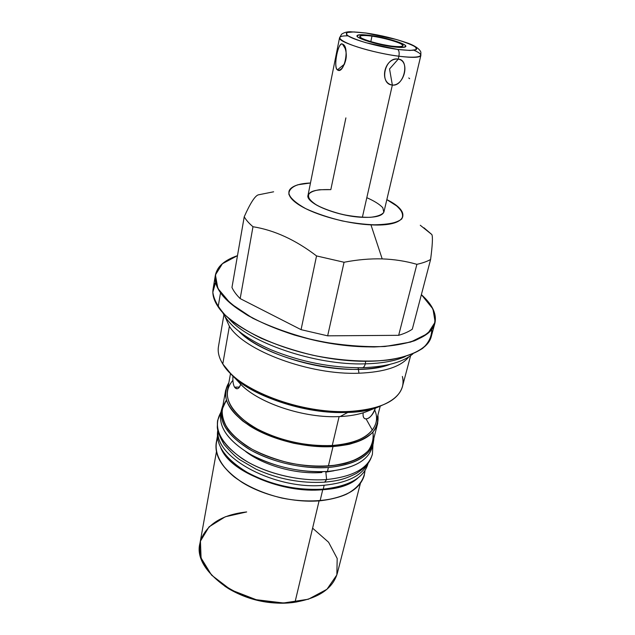 <?xml version="1.0" encoding="UTF-8"?>
<svg xmlns="http://www.w3.org/2000/svg" width="635" height="635" viewBox="0 0 635 635"><rect width="100%" height="100%" fill="white"/><g stroke="black" fill="none" stroke-linecap="round" stroke-linejoin="round"><path stroke-width="0.95" d="M423.958 227.798L431.856 234.561C432.895 236.831 432.475 245.134 430.601 259.477C427.093 261.477 422.521 263.096 416.885 264.327C405.836 261.136 394.272 259.326 382.191 258.897L370.959 224.861C407.011 226.846 412.845 212.296 386.842 199.636L397.573 206.518C402.257 211.153 403.638 215.313 401.725 218.98C397.732 222.139 390.652 224.123 380.476 224.941C368.856 224.933 356.1 223.591 342.202 220.924C328.454 217.567 316.293 213.471 305.729 208.645C296.815 203.668 291.195 198.914 288.885 194.381C288.671 190.246 291.655 187.039 297.855 184.769L310.467 182.991C289.465 183.856 281.924 192.373 296.22 202.946C310.245 213.503 344.702 223.718 370.959 224.861C402.558 224.623 410.686 217.924 395.327 204.764L386.842 199.636M365.839 32.98C380.913 35.195 395.081 38.648 408.337 43.323C419.552 47.45 421.132 52.197 420.862 52.554L420.846 55.491L383.977 211.773C382.564 215.916 375.356 217.757 362.363 217.313L392.351 85.05C404.027 87.011 410.321 59.476 398.232 59.134L398.883 56.237C412.552 57.92 419.87 57.674 420.846 55.491C419.87 57.674 412.552 57.92 398.883 56.237C372.539 52.959 337.193 41.783 339.55 37.767C337.193 41.783 372.539 52.959 398.883 56.237C399.494 52.8 399.09 50.53 397.677 49.419C415.957 51.443 420.981 50.094 412.75 45.347C404.019 40.997 382.651 35.409 366.109 33.084L365.697 32.964L366.109 33.084C348.051 30.845 342.384 31.996 349.091 36.528C356.941 40.87 380.262 47.093 397.677 49.419C415.957 51.443 420.981 50.094 412.75 45.347C404.019 40.997 382.651 35.409 366.109 33.084C348.051 30.845 342.384 31.996 349.091 36.528C356.941 40.87 380.262 47.093 397.677 49.419C399.09 50.53 399.494 52.8 398.883 56.237L398.232 59.134C384.77 56.253 378.801 84.272 392.351 85.05L362.363 217.313C343.36 216.424 318.619 208.51 310.888 201.017C304.49 192.857 311.142 189.063 330.827 189.627L319.365 189.754C313.15 190.746 309.372 192.595 308.007 195.294C308.332 198.382 311.38 201.747 317.135 205.391C324.302 208.971 332.851 212.019 342.773 214.535C352.854 216.511 362.013 217.44 370.269 217.321C377.325 216.543 381.841 214.868 383.81 212.296L382.818 207.724C379.579 204.295 374.245 200.954 366.808 197.691M360.402 483.378L337.336 573.254C332.835 588.566 318.73 598.202 295.013 602.178L292.195 602.623C269.565 604.837 248.42 600.226 228.767 588.788L224.663 586.097C245.293 599.615 268.137 605.076 293.195 602.496L295.013 602.178L319.087 500.864L295.013 602.178C247.721 609.917 191.627 573.072 199.954 543.298L216.392 451.977M434.888 323.231L431.244 336.606C426.847 355.044 387.017 366.085 335.24 359.164C283.504 352.377 232.561 328.724 218.154 306.848L220.528 292.775C210.098 275.669 215.749 263.295 237.482 255.659L222.409 263.723L215.416 274.891L217.876 288.457L230.402 303.347L252.524 318.111C271.574 327.406 293.084 334.994 317.063 340.868C341.312 345.337 363.926 347.21 384.905 346.512L410.734 342.043L427.8 333.534L435.158 322.088L432.951 308.967L421.37 294.64L431.133 305.768C434.896 312.737 435.848 319.373 434.015 325.684C430.443 331.637 423.918 336.677 414.433 340.805C403.312 344.249 389.858 346.297 374.094 346.964C348.432 346.766 321.842 342.781 294.322 335.018C277.011 329.367 261.572 322.89 247.999 315.595C235.934 308.054 226.774 300.442 220.528 292.775L218.154 306.848C213.852 300.458 212.161 294.529 213.082 289.036L215.336 275.368C214.44 280.71 216.17 286.512 220.528 292.775C235.117 314.222 286.496 337.669 338.566 344.638C390.684 351.742 430.625 341.209 434.888 323.231C436.912 314.333 432.673 305.046 422.164 295.362L421.37 294.64M237.482 255.659C224.504 260.096 217.122 266.668 215.336 275.368M215.606 282.392C211.217 289.465 212.066 297.617 218.154 306.848C233.355 330.184 290.457 355.227 344.741 360.259C399.097 365.482 435.046 350.29 431.713 329.509C431.768 336.471 428.744 342.757 422.632 348.385C414.711 353.449 403.963 357.235 390.39 359.759C368.316 362.458 340.971 360.934 312.912 355.243C294.362 350.75 277.106 345.083 261.136 338.249C246.451 330.954 234.513 323.271 225.322 315.198C217.964 307.149 213.804 299.49 212.844 292.211L215.606 282.392M410.639 355.592L402.415 386.628C398.01 400.971 380.444 409.234 349.695 411.432C301.308 414.425 236.918 389.517 222.782 363.958L229.386 326.311C244.054 350.671 309.88 375.285 358.958 373.213C384.532 372.142 401.193 366.649 408.924 356.735C401.193 366.649 384.532 372.142 358.958 373.213L358.14 367.776L358.958 373.213C309.88 375.285 244.054 350.671 229.386 326.311L222.782 363.958C218.972 357.775 217.535 351.965 218.472 346.519L223.909 314.881M224.988 316.635L229.386 326.311L224.988 316.635L229.386 326.311L222.782 363.958L230.426 373.261C251.952 395.621 307.777 413.853 349.695 411.432C361.672 410.861 371.904 409.043 380.413 405.963C398.05 398.955 405.368 389.104 402.376 376.428C407.44 394.279 386.937 409.956 349.695 411.432L340.162 416.536C305.316 418.608 259.429 403.59 241.173 384.707L239.252 382.714C256.262 402.407 303.99 418.719 340.162 416.536C349.734 416.068 358.037 414.615 365.061 412.186C358.037 414.615 349.734 416.068 340.162 416.536C303.99 418.719 256.262 402.407 239.252 382.714L232.847 375.801M310.467 182.991L300.617 184.11C285.051 187.976 284.964 195.167 300.363 205.7C316.127 215.321 347.139 223.798 370.959 224.861L382.191 258.897C370.086 258.564 357.378 259.675 344.059 262.255L316.54 255.929C295.64 239.935 274.455 230.195 252.984 226.727C248.928 223.282 246.007 219.964 244.229 216.765C250.166 203.438 254.81 196.144 258.159 194.889C254.81 196.144 250.166 203.438 244.229 216.765L231.965 287.464C233.601 291.084 236.339 294.799 240.173 298.601L301.069 329.66L327.652 335.836L398.661 335.32C404.225 333.677 408.773 331.637 412.305 329.192L430.601 259.477C432.475 245.134 432.895 236.831 431.856 234.561L420.283 225.258L431.856 234.561C432.895 236.831 432.475 245.134 430.601 259.477L412.305 329.192C408.773 331.637 404.225 333.677 398.661 335.32L327.652 335.836L344.059 262.255C357.378 259.675 370.086 258.564 382.191 258.897C370.086 258.564 357.378 259.675 344.059 262.255L327.652 335.836L301.069 329.66L240.173 298.601L252.984 226.727C274.455 230.195 295.64 239.935 316.54 255.929L301.069 329.66L316.54 255.929L344.059 262.255L327.652 335.836L398.661 335.32L416.885 264.327L398.661 335.32C404.225 333.677 408.773 331.637 412.305 329.192L430.601 259.477C427.093 261.477 422.521 263.096 416.885 264.327C422.521 263.096 427.093 261.477 430.601 259.477M416.885 264.327C405.836 261.136 394.272 259.326 382.191 258.897C394.272 259.326 405.836 261.136 416.885 264.327L398.661 335.32M273.637 191.794L258.159 194.889L273.637 191.794M344.059 262.255L316.54 255.929C295.64 239.935 274.455 230.195 252.984 226.727L240.173 298.601C236.339 294.799 233.601 291.084 231.965 287.464L244.229 216.765C246.007 219.964 248.928 223.282 252.984 226.727L240.173 298.601L301.069 329.66L327.652 335.836M364.307 475.313C360.108 489.339 345.369 497.832 320.096 500.785L322.739 489.696C338.161 488.299 349.941 484.346 358.084 477.845C330.637 504.452 234.68 483.529 220.805 447.913C231.164 471.845 282.869 493.72 322.739 489.696L320.096 500.785C293.695 502.372 268.859 496.927 245.578 484.465C224.115 471.273 214.32 457.462 216.194 443.024L217.353 436.586M228.87 382.691C220.67 396.073 227.576 410.448 249.587 425.823C271.343 439.722 305.641 448.286 333.002 446.572C358.807 444.278 373.69 436.586 377.65 423.513L377.904 415.187C378.412 421.505 376.571 427.339 372.364 432.689C366.792 437.594 359.124 441.452 349.361 444.254C332.899 447.564 314.357 447.231 293.727 443.254C273.312 438.277 256.31 430.863 242.721 421.005C235.006 414.385 229.64 407.694 226.616 400.915C225.02 394.295 225.774 388.223 228.87 382.691L225.631 390.366C223.933 403.844 234.196 416.989 256.405 429.8C280.479 441.96 306.014 447.556 333.002 446.572L328.358 466.09L333.002 446.572C364.887 443.182 379.849 432.721 377.904 415.187M377.65 423.513L372.856 442.143C368.808 455.565 353.973 463.55 328.358 466.09C301.577 467.289 276.296 461.756 252.508 449.477C230.569 436.523 220.48 423.132 222.234 409.297L225.631 390.366M370.649 409.964L365.061 412.186C358.037 414.615 349.734 416.068 340.162 416.536M320.096 500.785C348.583 497.189 363.545 487.116 364.99 470.575C364.061 480.116 357.949 487.958 346.639 494.117C330.581 501.428 306.245 503.047 281.781 498.038C263.168 493.498 247.428 486.537 234.561 477.139C219.027 464.534 213.162 450.128 217.551 438.428C212.36 453.001 220.488 467.622 241.951 482.29C263.017 495.538 294.569 503.023 320.096 500.785L322.739 489.696C282.869 493.72 231.164 471.845 220.805 447.913M366.181 419.076L372.324 430.117M372.88 432.133C375.872 450.842 361.029 462.161 328.358 466.09C300.736 468.082 266.128 459.208 244.713 444.754C223.115 428.728 217.003 413.877 226.377 400.193L222.29 409.027C221.734 415.576 223.695 422.418 228.163 429.546C234.085 436.634 242.165 443.262 252.428 449.437C263.7 455.112 276.034 459.621 289.425 462.978C309.729 466.987 329.644 467.074 345.583 463.344C355.338 460.224 362.902 456.017 368.284 450.723C372.253 444.984 373.785 438.785 372.88 432.133M363.188 412.806C361.783 423.164 372.007 419.394 375.388 408.067C372.007 419.394 361.783 423.164 363.188 412.806C362.815 415.75 363.347 417.711 364.784 418.687C368.617 419.648 372.158 416.108 375.388 408.067M380.238 406.09L375.904 422.966C372.031 435.761 357.481 443.278 332.248 445.508L339.114 416.584L332.248 445.508C304.379 447.246 269.311 438.023 248.269 423.545C227.139 407.503 222.02 393.089 232.91 380.317C222.02 393.089 227.139 407.503 248.269 423.545C269.311 438.023 304.379 447.246 332.248 445.508C305.887 446.453 280.972 440.984 257.477 429.117C235.799 416.608 225.782 403.773 227.441 390.596L230.529 373.451M374.658 409.877C382.54 427.244 365.427 443.722 332.248 445.508C365.427 443.722 382.54 427.244 374.658 409.877M232.958 375.928C232.616 380.778 233.148 384.532 234.553 387.175C233.148 384.532 232.616 380.778 232.958 375.928C232.616 380.778 233.148 384.532 234.553 387.175C236.823 390.001 238.879 389.025 240.713 384.246C238.879 389.025 236.823 390.001 234.553 387.175L239.49 387.025L234.553 387.175L237.061 388.779C238.585 388.62 239.808 387.104 240.713 384.246M312.603 528.169L328.581 542.234L337.193 558.482L336.844 574.921L326.962 589.272L308.372 599.234L283.504 602.988L256.183 599.71L230.854 589.851L211.574 575.127L201.081 557.998L200.438 541.131L209.074 526.828L225.282 516.779L246.674 511.945C222.599 514.58 207.312 523.883 200.803 539.869C196.429 556.895 205.264 572.865 227.29 587.78C247.952 599.797 270.177 604.639 293.965 602.313L295.013 602.178L319.087 500.864M373.261 443.293L373.888 438.118C373.07 454.454 357.91 464.241 328.398 467.487C354.219 464.915 369.173 456.851 373.261 443.293L372.285 447.08C368.181 460.7 353.235 468.828 327.454 471.456C354.608 468.59 369.681 459.827 372.681 445.159C369.681 459.827 354.608 468.59 327.454 471.456C302.268 473.305 271.137 466.265 249.523 453.842C227.417 440.142 217.956 426.228 221.139 412.115C217.956 426.228 227.417 440.142 249.523 453.842C271.137 466.265 302.268 473.305 327.454 471.456C300.498 472.726 275.05 467.162 251.119 454.747C229.052 441.642 218.908 428.069 220.702 414.028L221.393 410.178C219.615 424.148 229.783 437.674 251.904 450.747C275.9 463.137 301.395 468.717 328.398 467.487L327.454 471.456L328.398 467.487C302.117 469.384 269.423 461.597 247.706 448.318C225.6 433.626 217.353 419.259 222.972 405.209L221.393 410.178M368.102 463.28L367.919 463.979C363.736 477.917 348.845 486.299 323.239 489.14L324.167 485.251C347.059 482.91 361.498 475.861 367.482 464.098C361.498 475.861 347.059 482.91 324.167 485.251C275.947 490.252 215.598 458.121 217.98 431.498C215.598 458.121 275.947 490.252 324.167 485.251L323.239 489.14C349.321 486.219 364.268 477.607 368.086 463.304C364.268 477.607 349.321 486.219 323.239 489.14C296.204 490.617 270.796 484.989 247.039 472.273C225.195 458.827 215.44 444.913 217.765 430.53C215.44 444.913 225.195 458.827 247.039 472.273C270.796 484.989 296.204 490.617 323.239 489.14C296.474 490.617 271.256 485.092 247.587 472.583C225.766 459.351 215.781 445.564 217.63 431.213L217.757 430.498M371.991 36.124C384.008 38.021 393.557 40.537 400.629 43.672C405.463 46.53 402.32 47.331 391.208 46.069C378.619 44.093 368.84 41.505 361.855 38.298C357.584 35.512 360.958 34.782 371.991 36.124L370.808 41.656L371.991 36.124C364.482 35.115 360.41 35.195 359.783 36.362C358.616 38.449 377.293 44.267 391.208 46.069C398.55 47.014 402.495 46.926 403.042 45.791C404.05 43.617 385.683 37.949 371.991 36.124L370.808 41.656M397.677 49.419C399.09 50.53 399.494 52.8 398.883 56.237L398.232 59.134C410.321 59.476 404.027 87.011 392.351 85.05C378.801 84.272 384.77 56.253 398.232 59.134L389.549 68.953L392.351 85.05L389.549 68.953L398.232 59.134C384.278 57.372 378.698 82.883 392.351 85.05C404.495 85.86 410.345 60.825 398.232 59.134L389.549 68.953L392.351 85.05L362.363 217.313C337.328 216.416 305.046 202.978 308.023 195.215L339.55 37.767L341.622 34.163C344.202 32.48 347.154 31.679 350.472 31.75L365.697 32.964M337.383 69.882C344.154 75.152 350.123 46.268 342.575 44.212C338.479 40.243 332.986 67.485 337.383 69.882C338.733 70.564 340.281 69.993 342.027 68.151C346.901 61.047 347.599 53.61 344.099 45.855L342.575 44.212L345.408 48.871L342.575 44.212C338.098 41.505 333.177 66.207 337.383 69.882L344.638 64L337.383 69.882C332.986 67.485 338.479 40.243 342.575 44.212C350.123 46.268 344.154 75.152 337.383 69.882L344.638 64M345.892 117.888L330.827 189.627L345.892 117.888M409.639 78.669L408.75 77.962M365.665 361.347L365.3 363.847C315.611 365.633 248.372 342.487 228.362 317.992C248.372 342.487 315.611 365.633 365.3 363.847C364.665 366.236 363.696 367.53 362.402 367.721C363.696 367.53 364.665 366.236 365.3 363.847L365.665 361.347M405.289 356.568C395.24 360.982 381.913 363.403 365.3 363.847C381.913 363.403 395.24 360.982 405.289 356.568M325.779 471.559L326.596 479.544C301.49 481.489 270.581 474.734 248.602 462.502C226.076 449.016 215.741 435.023 217.599 420.521C215.741 435.023 226.076 449.016 248.602 462.502C270.581 474.734 301.49 481.489 326.596 479.544L324.755 482.156L326.596 479.544L325.779 471.559M321.866 472.503C296.37 474.599 263.882 465.59 245.713 451.556C263.882 465.59 296.37 474.599 321.866 472.503L322.088 471.718M324.628 482.163L326.596 479.544C352.901 476.758 368.173 468.328 372.404 454.271C368.173 468.328 352.901 476.758 326.596 479.544C298.609 481.743 263.628 472.94 241.586 458.24C219.305 441.96 212.463 426.585 221.043 412.107L217.599 420.521L221.194 411.266M347.972 412.353C305.435 414.877 248.793 395.359 229.703 372.539C254.659 403.908 345.623 423.743 381.373 405.614C372.531 409.448 361.402 411.694 347.972 412.353M238.943 331.375C259.834 352.552 316.286 370.856 358.37 369.308C370.927 368.967 381.508 367.308 390.104 364.331C353.631 379.063 265.97 359.95 238.943 331.375M392.501 46.744C400.78 47.808 405.233 47.696 405.836 46.418C406.964 43.958 386.239 37.568 370.792 35.504C362.299 34.361 357.688 34.457 356.973 35.766C355.64 38.124 376.761 44.712 392.501 46.744L400.971 47.474C404.828 47.307 406.186 46.553 405.043 45.188C400.645 42.085 384.334 37.497 370.792 35.504L362.41 34.719C358.362 34.79 356.735 35.481 357.521 36.774C361.244 39.807 378.397 44.72 392.501 46.744M218.154 306.848L220.528 292.775M382.191 258.897L370.959 224.861M258.159 194.889C254.81 196.144 250.166 203.438 244.229 216.765L231.965 287.464C233.601 291.084 236.339 294.799 240.173 298.601M316.54 255.929L301.069 329.66M229.386 326.311C244.054 350.671 309.88 375.285 358.958 373.213L358.14 367.776M328.358 466.09L333.002 446.572M339.114 416.584L332.248 445.508M297.053 601.885L293.195 602.496C268.137 605.076 245.293 599.615 224.663 586.097M293.195 602.496L295.013 602.178M234.553 387.175L239.49 387.025M222.972 405.209C217.353 419.259 225.6 433.626 247.706 448.318C269.423 461.597 302.117 469.384 328.398 467.487C357.91 464.241 373.07 454.454 373.888 438.118M217.98 431.498C215.598 458.121 275.947 490.252 324.167 485.251C347.059 482.91 361.498 475.861 367.482 464.098M327.454 471.456L328.398 467.487M323.239 489.14L324.167 485.251M391.208 46.069C399.907 47.141 404.233 46.585 402.352 44.712C398.486 41.966 384.008 37.894 371.991 36.124C363.49 35.036 358.807 35.457 360.275 37.267C363.609 39.949 378.746 44.283 391.208 46.069M366.109 33.084L353.949 31.925L346.924 32.52L346.583 34.838C349.956 37.147 356.394 39.767 365.903 42.704L397.677 49.419L410.004 50.459L416.346 49.593L415.655 47.069C411.726 44.72 405.178 42.172 396.026 39.418L366.109 33.084M347.98 35.877C328.509 35.393 345.98 45.569 378.881 52.681C411.758 59.912 431.879 57.936 413.972 50.268M345.408 48.871L342.575 44.212M362.204 367.728C363.585 367.673 364.617 366.379 365.3 363.847C315.611 365.633 248.372 342.487 228.362 317.992M333.915 470.789L326.025 472.107M244.229 216.765C246.007 219.964 248.928 223.282 252.984 226.727M358.958 373.213C384.532 372.142 401.193 366.649 408.924 356.735M222.782 363.958C236.918 389.517 301.308 414.425 349.695 411.432M369.506 410.416L380.413 405.963M230.426 373.261L241.173 384.707M292.195 602.623L293.965 602.313M228.767 588.788L227.29 587.78M344.099 45.855L344.424 46.426M412.893 353.87C402.995 362.204 386.167 366.824 362.402 367.721C331.494 367.943 301.117 361.99 271.272 349.877C255.445 342.948 242.975 335.32 233.855 326.993C228.917 322.262 225.163 317.389 222.575 312.372M372.983 444.365L372.404 454.271C370.229 460.7 368.403 465.622 356.568 473.337C343.4 480.123 335.375 481.02 324.755 482.156C301.117 483.553 278.154 479.187 255.849 469.075L239.816 459.724C235.831 457.073 230.608 452.009 224.131 444.54C219.726 436.777 217.44 430.974 217.289 427.149L217.599 420.521"/></g></svg>
